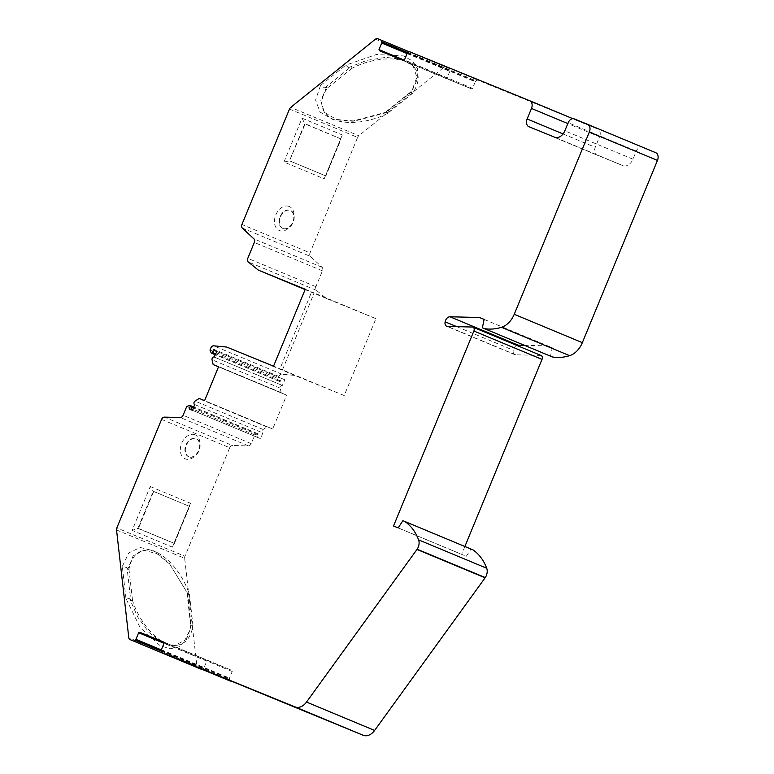 <?xml version="1.0" encoding="UTF-8"?>
<svg xmlns="http://www.w3.org/2000/svg" width="774" height="774" viewBox="0 0 774 774"><rect width="100%" height="100%" fill="white"/><g stroke="black" fill="none" stroke-linecap="round" stroke-linejoin="round"><path stroke-width="0.58" stroke-dasharray="3.87 2.9" d="M554.764 137.259L622.876 165.626A9.752 6.869 112.6 0 0 632.958 159.202L636.296 151.094A5.853 4.122 112.6 0 1 642.343 147.244L574.231 118.877M348.493 67.628L366.895 60.343L385.762 57.353L402.18 59.346L413.161 66.109L416.876 77.177L412.126 90.026L409.823 93.17L413.035 88.662L417.708 78.377L417.631 68.925L412.794 61.214L403.699 55.941L376.367 54.519L345.755 65.18L348.493 67.628L350.728 67.038L351.86 68.364C375.4 56.067 404.966 55.699 414.4 67.57C420.04 74.73 419.344 83.379 412.319 93.528L387.706 113.333L386.952 112.443L354.715 121.054L336.506 119.467L324.383 112.327L320.784 100.707L326.493 87.269L327.257 88.159C320.571 98.153 320.01 106.677 325.564 113.72L324.383 112.327M412.319 93.528L411.188 92.203L385.229 113.091L386.952 112.443M161.311 649.908L204.046 667.701L206.764 661.112A3.251 2.293 112.6 0 1 208.535 660.899L231.097 670.1A3.251 2.293 112.6 0 1 231.107 670.11A3.251 2.293 112.6 0 1 232.21 671.493L229.491 678.082A0.977 0.687 112.6 0 0 229.385 678.566L229.385 679.301A2.603 1.829 112.6 0 0 230.342 681.101M206.764 661.112L164.011 643.31M622.876 165.626L597.015 155.071A6.502 4.576 112.6 0 1 596.986 155.061A6.502 4.576 112.6 0 1 595.245 147.331L599.579 136.824L567.826 123.588M655.704 152.691L642.343 147.244M524.375 345.291L547.576 345.862L552.239 347.758L550.498 356.175M541.132 355.527A3.251 2.293 112.6 0 0 540.523 355.401L515.639 354.792A4.547 3.202 112.6 0 1 514.797 354.618A4.547 3.202 112.6 0 1 513.259 350.196A5.195 3.667 112.6 0 1 516.8 345.398M472.914 549.84L470.998 549.056L466.296 556.264L461.633 554.368L464.884 546.492M204.046 667.701A0.977 0.687 112.6 0 1 203.775 668.117L203.262 668.649A2.603 1.829 112.6 0 1 202.072 669.326M198.076 667.933A3.251 2.293 112.6 0 1 196.906 666.114L128.784 637.737M116.535 529.958L184.657 558.325L196.906 666.114M184.657 558.325A3.251 2.293 112.6 0 1 184.967 556.293L116.845 527.926M161.582 419.392L229.704 447.759L184.967 556.293M229.704 447.759A3.251 2.293 112.6 0 1 232.471 445.495L164.349 417.128M242.291 228.03L310.413 256.397L322.071 267.282A3.251 2.293 112.6 0 1 322.439 270.823L315.898 286.69A3.251 2.293 -67.4 0 0 316.373 290.318L326.483 298.512L375.912 318.665L344.207 395.572L294.788 375.419L281.804 374.19A3.251 2.293 112.6 0 0 278.911 376.445L278.089 378.438L279.25 381.195A0.977 0.687 -67.4 0 0 280.556 380.856L281.552 378.447L284.948 379.831L282.336 385.433A1.954 1.374 112.6 0 0 280.701 386.071A1.954 1.374 112.6 0 0 280.169 388.142L281.185 392.602A0.977 0.687 112.6 0 0 281.523 393.047L286.661 395.146L272.7 429.009L267.572 426.909A0.977 0.687 112.6 0 0 267.011 426.996L263.141 429.464A1.954 1.374 112.6 0 0 262.057 431.302A1.954 1.374 112.6 0 0 262.763 432.898A1.954 1.374 112.6 0 1 262.763 432.898L260.674 438.713L257.278 437.329L258.274 434.92A0.977 0.687 -67.4 0 0 257.578 433.769L254.81 434.92L251.221 443.628A3.251 2.293 112.6 0 1 248.454 445.892L232.471 445.495M310.413 256.397A3.251 2.293 112.6 0 1 310.035 252.856L241.914 224.489M289.495 109.047L357.617 137.414L310.035 252.856M357.617 137.414A3.251 2.293 112.6 0 1 358.826 135.75L290.714 107.383M375.496 39.174L443.608 67.541L358.826 135.75M443.608 67.541A3.251 2.293 112.6 0 1 445.756 67.067L377.644 38.7M407.288 53.154L449.926 70.908L449.936 70.173A2.603 1.829 112.6 0 0 448.968 68.373L409.127 51.781L448.959 68.373A2.603 1.829 112.6 0 1 448.968 68.373L445.756 67.067M449.926 70.908A0.977 0.687 112.6 0 1 449.829 71.392L447.111 77.98L404.202 60.111M407.153 53.406L475.275 81.773L472.556 88.362A3.251 2.293 112.6 0 1 470.786 88.575L448.223 79.374A3.251 2.293 112.6 0 1 448.214 79.364A3.251 2.293 112.6 0 1 447.111 77.98M475.275 81.773A0.977 0.687 112.6 0 1 475.546 81.357L476.058 80.825A2.603 1.829 112.6 0 1 478.022 80.225L597.818 129.084A6.502 4.576 112.6 0 1 597.838 129.094A6.502 4.576 112.6 0 1 599.579 136.824M411.188 92.203L409.823 93.17M189.166 408.962L257.278 437.329M281.552 378.447L216.817 351.483M216.826 351.464L284.948 379.831M387.706 113.333C364.128 125.33 334.958 125.514 325.564 113.72M283.12 228.553A9.752 6.918 -67.8 0 1 280.44 216.904A9.752 6.918 -67.8 0 1 290.511 210.518A9.752 6.918 -67.8 0 1 293.24 222.157A9.752 6.918 -67.8 0 1 283.149 228.572A9.752 6.918 -67.8 0 1 283.12 228.553L282.723 228.398A9.752 6.918 -67.8 0 1 280.014 216.73A9.752 6.918 -67.8 0 1 290.086 210.344A9.752 6.918 -67.8 0 1 292.814 221.983A9.752 6.918 -67.8 0 1 282.723 228.398A9.752 6.918 -67.8 0 1 282.694 228.378M326.493 87.269L324.78 87.917L320.513 85.488L315.579 99.972L320.01 112.027L332.965 119.554L352.218 121.218L385.22 112.433L385.229 113.091M324.78 87.917L350.728 67.038M320.513 85.488L345.755 65.18M190.017 629.823L186.089 640.282L179.394 646.783L170.57 648.718L160.441 645.942L140.123 627.579L125.949 598.476L129.616 598.67L137.578 616.849L148.947 632.397L162.056 642.594L174.595 645.497L184.763 640.359L190.017 629.823L190.946 624.221L190.346 628.178M410.472 92.125L385.22 112.433M194.913 404.638L263.025 433.005M302.063 118.19L342.302 134.947L324.219 178.813L283.99 162.056L289.476 160.808L304.772 123.685L302.063 118.19L283.99 162.056M342.302 134.947L324.219 178.813M195.125 434.824A13.003 9.22 112.2 0 0 181.658 443.289A13.003 9.22 112.2 0 0 185.228 458.856A13.003 9.22 112.2 0 0 198.695 450.381A13.003 9.22 112.2 0 0 195.125 434.824M188.585 456.718A9.752 6.918 -67.8 0 1 185.905 445.069A9.752 6.918 -67.8 0 1 195.977 438.674A9.752 6.918 -67.8 0 1 198.705 450.313A9.752 6.918 -67.8 0 1 188.614 456.728A9.752 6.918 -67.8 0 1 188.585 456.718M129.616 598.67L130.787 600.663L127.042 567.671L122.302 566.394L128.842 552.878L140.2 547.47L154.413 551.03L169.071 563.008L188.256 594.5L169.071 563.008M127.042 567.671L127.807 569.325L133.109 555.964L143.616 550.324L156.938 553.613L170.783 564.914M137.83 528.381L153.262 491.287L189.659 506.438L174.411 543.416L137.83 528.381L132.17 530.393L150.243 486.527L153.262 491.287L189.659 506.438M190.946 624.221L191.246 625.847L192.978 625.692C190.868 637.641 185.383 644.191 176.511 645.322C161.505 647.199 140.626 625.934 132.528 600.508L130.787 600.663M187.492 592.845L191.246 625.847M187.008 593.339L190.656 625.44M172.399 547.15L190.481 503.284L172.399 547.15L132.17 530.393M214.475 357.172L282.587 385.539M125.949 598.476L122.302 566.384M472.556 88.362L404.434 59.995M209.977 350.071L278.089 378.438M232.21 671.493L164.088 643.126M150.243 486.527L190.481 503.284M127.807 569.325L128.968 569.229C131.212 557.619 136.698 551.262 145.435 550.159C160.363 548.311 181.087 569.151 189.427 594.403L192.978 625.692M188.256 594.509L189.427 594.403M456.718 326.647L513.259 350.196M289.244 206.484A13.003 9.22 112.2 0 0 275.776 214.959A13.003 9.22 112.2 0 0 279.337 230.526A13.003 9.22 112.2 0 0 292.804 222.051A13.003 9.22 112.2 0 0 289.244 206.484M325.873 175.959L289.476 160.808L305.14 124.004L341.111 138.981L325.873 175.959L289.902 160.973M470.998 549.056L402.877 520.689M398.184 527.897L466.296 556.264M393.521 526.001L461.633 554.368M484.118 319.43L547.576 345.862M484.127 319.391L552.239 347.758M341.111 138.981L304.666 123.608M344.207 395.572L273.551 366.17M294.788 375.419L226.666 347.052M282.481 369.866L314.176 292.959L311.632 291.914L279.936 368.83M192.562 410.346L260.674 438.713M254.81 434.92L186.689 406.553M326.483 298.512L305.111 289.602M218.539 366.77L286.661 395.146M272.7 429.009L204.588 400.642M305.246 289.253L311.632 291.914M375.912 318.665L314.176 292.959M189.001 456.892A9.752 6.918 -67.8 0 1 186.321 445.243A9.752 6.918 -67.8 0 1 196.403 438.848A9.752 6.918 -67.8 0 1 199.121 450.487A9.752 6.918 -67.8 0 1 189.04 456.902A9.752 6.918 -67.8 0 1 189.001 456.892M174.411 543.416L138.44 528.439L153.678 491.461M351.86 68.364L327.257 88.159M128.968 569.229L132.528 600.508M137.956 528.41L138.44 528.439M636.296 151.094L568.184 122.727M163.614 642.197L208.535 660.899M258.274 434.92L193.539 407.956M380.111 51.007L448.223 79.374M263.141 429.464L195.029 401.087M267.011 426.996L198.899 398.629M162.995 641.743L231.097 670.1L162.985 641.743M632.958 159.202L564.836 130.835M282.336 385.433L214.224 357.066M597.015 155.071L528.894 126.704L596.986 155.061M563.056 133.931L595.245 147.331M161.273 650.934L229.385 679.301M407.076 53.59L449.829 71.392M407.782 52.622L449.936 70.173M281.523 393.047L218.529 366.808L281.523 393.047M281.185 392.602L213.073 364.235M279.25 381.195L211.138 352.828M280.556 380.856L215.82 353.902M161.273 650.421L203.775 668.117M161.369 649.715L229.491 678.082M407.424 52.99L475.546 81.357M515.639 354.792L447.527 326.425M322.439 270.823L254.327 242.456M315.898 286.69L247.786 258.322M316.373 290.318L248.251 261.951M322.071 267.282L253.949 238.914M540.523 355.401L472.411 327.034M402.664 60.208L470.786 88.575M407.946 52.458L476.058 80.825M409.91 51.858L478.022 80.225M597.818 129.084L572.808 118.664L597.838 129.094M280.169 388.142L212.057 359.775M267.572 426.909L199.45 398.542M251.221 443.628L183.099 415.261M248.454 445.892L180.332 417.525M281.804 374.19L213.682 345.823M278.911 376.445L210.799 348.077M257.578 433.769L189.466 405.402M161.273 651.166L203.262 668.649M161.273 650.199L229.385 678.566M413.035 88.662L412.126 90.026M414.4 67.57L413.161 66.109M380.092 50.997L448.214 79.364M354.715 121.054L352.218 121.218M279.549 381.505L215.453 354.811M145.435 550.159L143.616 550.324M176.511 645.322L174.595 645.497M514.797 354.618L446.685 326.251M258.013 433.759L193.916 407.056"/><path stroke-width="1.16" d="M404.202 60.111L378.999 49.613A3.251 2.293 112.6 0 0 380.092 50.997A3.251 2.293 112.6 0 0 380.111 51.007L402.664 60.208A3.251 2.293 112.6 0 0 404.434 59.995L407.153 53.406A0.977 0.687 112.6 0 1 407.424 52.99L407.946 52.458A2.603 1.829 112.6 0 1 409.91 51.858L529.697 100.717A6.502 4.576 112.6 0 1 529.726 100.726A6.502 4.576 112.6 0 1 531.467 108.447L527.133 118.964A6.502 4.576 112.6 0 0 528.874 126.694A6.502 4.576 112.6 0 1 528.874 126.694L554.764 137.259A9.752 6.869 112.6 0 0 564.836 130.835L568.184 122.727A5.853 4.122 112.6 0 1 574.231 118.877L587.582 124.324A6.502 4.576 112.6 0 1 587.601 124.333A6.502 4.576 112.6 0 1 589.343 132.054L514.236 314.292A19.495 13.739 112.6 0 1 501.494 327.296A61.746 43.508 112.6 0 1 484.292 328.592L482.386 327.808L484.127 319.391L479.464 317.495L450.004 316.779A5.195 3.667 112.6 0 0 445.147 321.829L456.718 326.647M164.011 643.31L138.643 632.745A3.251 2.293 112.6 0 1 140.413 632.532L162.975 641.733A3.251 2.293 112.6 0 1 162.985 641.743A3.251 2.293 112.6 0 1 164.088 643.126L161.369 649.715A0.977 0.687 112.6 0 0 161.273 650.199L161.273 650.934A2.603 1.829 112.6 0 0 162.23 652.734A2.603 1.829 112.6 0 1 162.23 652.734L363.248 735.3L295.136 706.933L162.24 652.734L230.352 681.101A2.603 1.829 112.6 0 1 230.352 681.101A2.603 1.829 112.6 0 1 230.342 681.101M655.723 152.701L587.601 124.333L655.704 152.691A6.502 4.576 112.6 0 1 655.723 152.701A6.502 4.576 112.6 0 1 657.465 160.421L589.343 132.054M482.386 327.808L552.413 356.959A61.746 43.508 112.6 0 0 569.606 355.663A19.495 13.739 112.6 0 0 582.348 342.659L657.465 160.421M516.8 345.398A5.195 3.667 112.6 0 1 518.116 345.146L524.375 345.291M445.147 321.829A4.547 3.202 112.6 0 0 446.685 326.251A4.547 3.202 112.6 0 0 447.527 326.425L472.411 327.034A3.251 2.293 112.6 0 1 473.011 327.16L541.132 355.527A3.251 2.293 112.6 0 1 542.003 359.388L473.882 331.02L393.521 526.001L398.184 527.897L402.877 520.689L404.792 521.473A61.746 43.508 112.6 0 1 418.608 539.875A8.707 6.134 112.6 0 1 417.157 549.211L306.514 702.066A13.003 9.162 112.6 0 1 295.136 706.933M464.884 546.492L542.003 359.388M404.792 521.473L472.914 549.84A61.746 43.508 112.6 0 1 486.72 568.242A8.707 6.134 112.6 0 1 485.279 577.578L417.157 549.211M363.248 735.3A13.003 9.162 112.6 0 0 374.626 730.433L485.279 577.578M202.072 669.326A2.603 1.829 112.6 0 1 201.298 669.249L198.096 667.943A3.251 2.293 112.6 0 1 198.086 667.943A3.251 2.293 112.6 0 1 198.076 667.933M138.643 632.745L135.934 639.334A0.977 0.687 112.6 0 1 135.663 639.75L161.273 650.421M216.817 351.483L213.44 350.08L212.444 352.489A0.977 0.687 112.6 0 1 211.138 352.828L209.977 350.071L210.799 348.077A3.251 2.293 112.6 0 1 213.682 345.823L226.666 347.052L273.551 366.17L305.246 289.253L258.371 270.136L248.251 261.951A3.251 2.293 112.6 0 1 247.786 258.322L254.327 242.456A3.251 2.293 112.6 0 0 253.949 238.914L242.291 228.03A3.251 2.293 112.6 0 1 241.914 224.489L289.495 109.047A3.251 2.293 112.6 0 1 290.714 107.383L375.496 39.174A3.251 2.293 112.6 0 1 377.644 38.7L380.837 40.006A2.603 1.829 112.6 0 1 380.847 40.006A2.603 1.829 112.6 0 1 381.814 41.806L407.782 52.622M135.663 639.75L135.14 640.282A2.603 1.829 112.6 0 1 133.176 640.882L129.984 639.576A3.251 2.293 112.6 0 1 129.964 639.576A3.251 2.293 112.6 0 1 128.784 637.737L116.535 529.958A3.251 2.293 112.6 0 1 116.845 527.926L161.582 419.392A3.251 2.293 112.6 0 1 164.349 417.128L180.332 417.525A3.251 2.293 112.6 0 0 183.099 415.261L186.689 406.553L189.466 405.402A0.977 0.687 112.6 0 1 190.162 406.543L189.166 408.962L192.562 410.346L194.651 404.531A1.954 1.374 112.6 0 1 193.935 402.935A1.954 1.374 112.6 0 1 195.029 401.087L198.899 398.629A0.977 0.687 112.6 0 1 199.45 398.542L204.588 400.642L218.539 366.77L213.411 364.68A0.977 0.687 112.6 0 1 213.073 364.235L212.057 359.775A1.954 1.374 112.6 0 1 212.589 357.694A1.954 1.374 112.6 0 1 214.224 357.066L216.826 351.464L213.44 350.08M485.114 577.82L417.002 549.453M381.814 41.806L381.814 42.541A0.977 0.687 112.6 0 1 381.708 43.025L378.999 49.613M473.011 327.16A3.251 2.293 112.6 0 1 473.882 331.02M479.464 317.495L484.118 319.43M484.292 328.592L552.413 356.959M305.111 289.602L258.371 270.136M140.413 632.532L163.614 642.197M135.934 639.334L161.311 649.908M380.856 40.016L409.127 51.781L380.847 40.006M193.539 407.956L190.162 406.543M129.984 639.576L198.096 667.943L129.964 639.576M527.133 118.964L563.056 133.931M381.708 43.025L407.076 53.59M218.529 366.808L213.411 364.68L218.529 366.808M215.82 353.902L212.444 352.489M381.814 42.541L407.288 53.154M374.626 730.433L306.514 702.066M486.72 568.242L418.608 539.875M518.116 345.146L450.004 316.779M569.606 355.663L501.494 327.296M582.348 342.659L514.236 314.292M529.726 100.726L572.808 118.664L529.745 100.736M567.826 123.588L531.467 108.447M133.176 640.882L201.298 669.249M135.14 640.282L161.273 651.166M215.453 354.811L211.428 353.137M193.916 407.056L189.901 405.392"/></g></svg>
